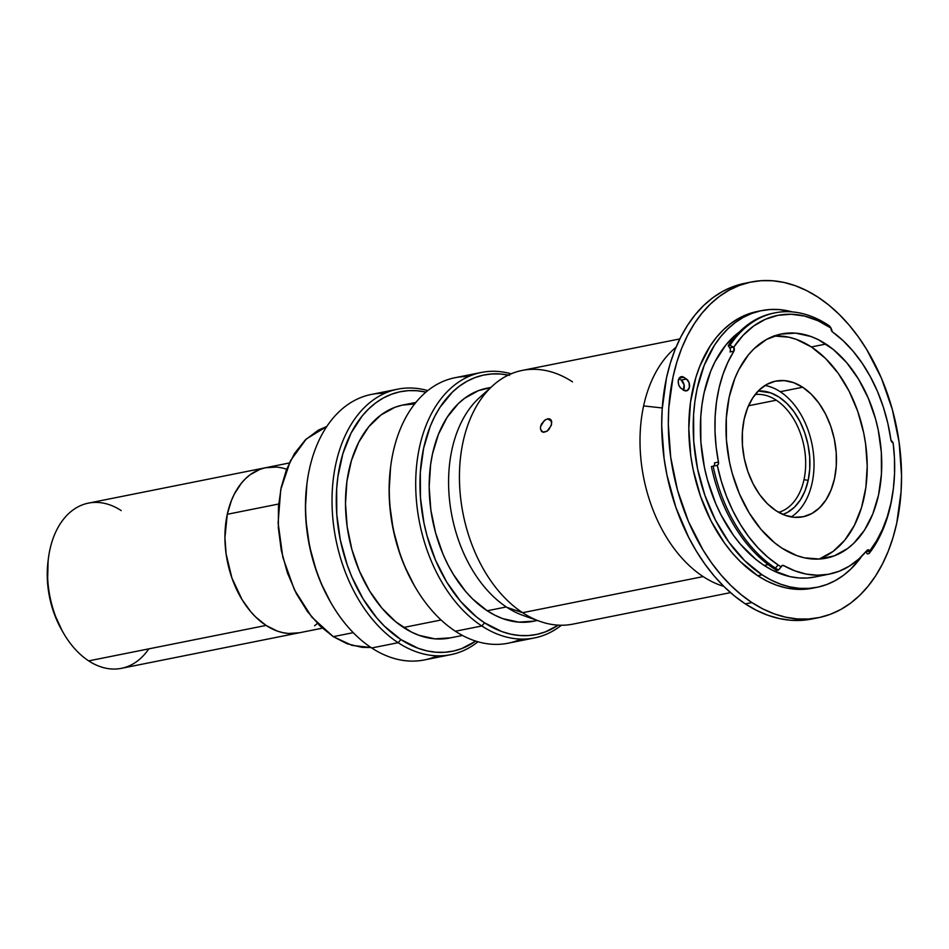 <?xml version="1.0" encoding="UTF-8"?>
<svg xmlns="http://www.w3.org/2000/svg" width="949" height="949" viewBox="0 0 949 949"><rect width="100%" height="100%" fill="white"/><g stroke="black" fill="none" stroke-linecap="round" stroke-linejoin="round"><path stroke-width="1.42" d="M333.289 636.649L353.253 632.663L333.289 636.649L347.097 643.766L362.02 647.36L370.988 647.503L352.043 645.403L333.289 636.649L311.794 617.111L294.427 589.827L282.838 557.383L278.116 522.887L280.738 489.613L290.441 460.728L306.302 438.984L326.812 426.457L318.271 430.194L305.187 440.051L294.415 453.646L286.396 469.85L281.201 487.406L278.46 506.576L278.354 527.941L281.307 550.503L287.417 572.923L296.396 593.754L307.618 611.773L320.204 626.174L333.289 636.649M289.338 462.982L265.815 467.679A84.236 56.05 78.7 0 0 227.274 514.287L224.925 537.656L226.111 553.967L231.912 577.977L242.042 599.59L250.785 611.749L255.637 616.969L266.064 625.427L277.12 631.014L282.743 632.639L288.366 633.481L299.386 632.758L288.366 633.481L282.743 632.639L277.12 631.014L266.064 625.427L255.637 616.969L250.785 611.749L242.042 599.59L231.912 577.977L226.111 553.967L224.925 537.656L227.274 514.287A84.236 56.05 78.7 0 0 241.829 599.246A84.236 56.05 78.7 0 0 298.828 632.876A84.236 56.05 -101.3 0 1 266.064 625.427L88.672 660.884L266.064 625.427A84.236 56.05 -101.3 0 1 224.925 537.229A84.236 56.05 -101.3 0 1 265.815 467.679L88.423 503.124A84.236 56.05 78.7 0 0 47.533 572.686A84.236 56.05 78.7 0 0 88.672 660.884A84.236 56.05 -101.3 0 1 63.405 632.947A84.236 56.05 -101.3 0 1 48.446 558.083A84.236 56.05 -101.3 0 1 121.175 510.574M48.446 558.083L48.079 560.942A78.221 52.053 78.7 0 0 61.97 630.456L63.405 632.947M265.815 467.679A84.236 56.05 -101.3 0 1 286.634 469.245M148.803 648.867A84.236 56.05 -101.3 0 1 88.672 660.884A84.236 56.05 78.7 0 0 121.425 668.321L322.352 628.179M227.274 514.287L231.509 500.313L234.367 494.026L241.437 483.112L245.577 478.604L250.073 474.785L259.955 469.352L265.245 467.798L276.266 467.074L265.245 467.798L259.955 469.352L250.073 474.785L245.577 478.604L241.437 483.112L234.367 494.026L231.509 500.313L227.274 514.287L278.674 504.014L227.274 514.287M317.452 623.434L314.558 625.771L317.452 623.434M48.126 560.586L47.533 582.437L49.645 597.585L53.713 612.319L62.136 630.741M804.005 479.589A60.167 40.036 78.7 0 0 776.294 400.205A60.167 40.036 78.7 0 0 755.155 394.535A60.167 40.036 -101.3 0 1 776.294 400.205L748.512 405.757L776.294 400.205A60.167 40.036 -101.3 0 1 804.005 479.589A60.167 40.036 -101.3 0 1 778.69 512.341A60.167 40.036 78.7 0 0 804.005 479.589L808.168 480.431L804.005 479.589M758.227 391.012A63.18 42.041 -101.3 0 1 808.168 480.431A63.18 42.041 -101.3 0 1 782.889 514.417L787.456 512.389L794.443 507.205L800.363 499.957L805.001 490.918L808.168 480.431L809.758 468.925L809.687 456.813L807.979 444.571L804.693 432.673L799.96 421.57L793.945 411.7L786.899 403.432L779.07 397.073L770.79 392.898L758.227 391.012M490.823 387.429L486.849 388.224A118.827 79.075 78.7 0 0 429.173 486.351A118.827 79.075 78.7 0 0 487.205 610.776L506.315 606.957L487.205 610.776L494.927 615.237L502.792 618.641L518.664 622.129L534.204 621.109M397.726 389.161A135.375 90.084 -101.3 0 1 427.785 390.608A135.375 90.084 78.7 0 0 333.241 479.506A135.375 90.084 78.7 0 0 398.141 642.698L371.711 647.977A135.375 90.084 -101.3 0 1 331.106 603.089A135.375 90.084 -101.3 0 1 307.061 482.78A135.375 90.084 -101.3 0 1 309.374 469.352A135.375 90.084 78.7 0 0 371.711 647.977L398.141 642.698A135.375 90.084 -101.3 0 1 332.02 500.953A135.375 90.084 -101.3 0 1 397.726 389.161L371.296 394.452A135.375 90.084 78.7 0 0 309.374 469.352A135.375 90.084 -101.3 0 1 384.808 393.301M481.404 372.447L454.974 377.726A135.375 90.084 78.7 0 0 389.268 489.506A135.375 90.084 78.7 0 0 455.39 631.251L481.819 625.972A135.375 90.084 -101.3 0 1 415.698 484.227A135.375 90.084 -101.3 0 1 481.404 372.447A135.375 90.084 -101.3 0 1 511.179 373.811A135.375 90.084 78.7 0 0 416.896 462.982A135.375 90.084 78.7 0 0 481.819 625.972L484.595 622.852A132.362 88.079 -101.3 0 1 420.751 466.92A132.362 88.079 -101.3 0 1 508.344 375.092M398.141 642.698L400.917 639.579A132.362 88.079 -101.3 0 1 337.168 482.721A132.362 88.079 -101.3 0 1 425.982 392.091L416.943 390.727L408.2 390.656L399.636 391.854L391.32 394.309L383.349 397.975L375.792 402.839L368.722 408.841L362.21 415.923L351.094 433.076L342.886 453.622L337.88 476.766L336.646 489.043L336.776 514.417L340.347 540.064L347.239 564.987L351.842 576.885L363.159 598.973L376.907 618.072L384.535 626.269L400.917 639.579L398.141 642.698A135.375 90.084 78.7 0 0 477.976 641.773A135.375 90.084 -101.3 0 1 450.775 654.668A135.375 90.084 -101.3 0 1 398.141 642.698M520.942 639.092A135.375 90.084 -101.3 0 1 455.39 631.251A135.375 90.084 -101.3 0 1 414.784 586.363A135.375 90.084 -101.3 0 1 390.739 466.054A135.375 90.084 -101.3 0 1 468.486 376.575M390.739 466.054L390.549 467.477A132.362 88.079 78.7 0 0 414.061 585.118A132.362 88.079 78.7 0 0 414.416 585.735M415.899 402.412L403.171 404.95A118.827 79.075 78.7 0 0 345.495 503.077A118.827 79.075 78.7 0 0 403.527 627.491L441.083 619.994L403.527 627.491A118.827 79.075 78.7 0 0 449.743 638.001L462.471 635.45M390.561 467.43L389.126 491.072L389.624 503.86L393.206 529.506L400.087 554.43L404.689 566.328L414.12 585.225M475.746 641.109L461.582 648.641L453.278 651.085L444.701 652.283L435.959 652.224L427.121 650.907L418.284 648.333L400.917 639.579A132.362 88.079 -101.3 0 0 475.746 641.109M414.677 403.93L402.376 405.116L394.914 407.311L380.976 414.974L368.781 426.718L358.805 442.115L351.427 460.562L346.931 481.345L345.495 503.67L347.168 526.671L351.889 549.483L359.481 571.227L369.636 591.037L381.973 608.19L396.03 622.01L411.249 631.963L419.114 635.367L434.986 638.855L450.526 637.835M509.459 375.318L500.621 374.001L491.879 373.942L483.314 375.14L474.998 377.583L467.027 381.261L459.47 386.113L452.4 392.115L439.992 407.311L434.772 416.35L430.277 426.243L423.634 448.201L420.324 472.329L420.454 497.703L424.025 523.338L427.074 535.96L435.52 560.171L446.837 582.247L460.585 601.346L476.244 616.743L484.595 622.852L501.962 631.619L510.799 634.181L519.637 635.498L528.379 635.569L536.956 634.371L545.26 631.927L558.309 625.154A132.362 88.079 -101.3 0 1 484.595 622.852L481.819 625.972A135.375 90.084 78.7 0 0 561.428 625.237A135.375 90.084 -101.3 0 1 534.453 637.942A135.375 90.084 -101.3 0 1 481.819 625.972L455.39 631.251A135.375 90.084 78.7 0 0 508.035 643.22L534.453 637.942M437.264 655.806A135.375 90.084 -101.3 0 1 371.711 647.977A135.375 90.084 78.7 0 0 424.357 659.946L450.775 654.668M307.061 482.78L306.871 484.204A132.362 88.079 78.7 0 0 330.382 601.832L331.106 603.089M490.621 387.619L478.593 390.585L464.654 398.248L458.308 403.633L447.169 417.275L438.45 434.274L432.483 453.978L430.609 464.619L429.173 486.944L430.846 509.957L435.567 532.769L443.147 554.501L447.928 564.702L453.314 574.323L465.651 591.464L472.495 598.831L487.205 610.776A118.827 79.075 78.7 0 0 533.421 621.275L537.395 620.48M306.883 484.156L305.448 507.798L305.946 520.586L309.528 546.221L316.408 571.156L321.011 583.054L330.442 601.951M546.956 431.273L543.706 432.293L541.903 431.665L540.444 429.007L540.562 426.516L544.311 420.514L547.656 418.794L549.637 418.877L551.061 419.933L551.571 424.31L549.008 429.423L546.956 431.273L542.745 432.115L540.444 429.007L540.562 426.516L541.559 423.883L545.414 419.719L548.7 418.711L551.061 419.933L551.725 421.842L551.191 425.65L546.956 431.273M551.666 421.415L547.656 418.794L551.666 421.415M643.612 405.923L662.26 407.963L643.612 405.923A129.361 86.074 -101.3 0 1 676.032 347.275A129.361 86.074 78.7 0 0 643.612 405.923A129.361 86.074 78.7 0 0 703.173 576.601A129.361 86.074 -101.3 0 1 643.612 405.923M492.958 385.519L479.53 397.607A119.432 79.467 78.7 0 0 450.051 504.465A119.432 79.467 78.7 0 0 506.908 607.348L522.614 612.686A129.361 86.074 -101.3 0 1 461.024 501.25A129.361 86.074 -101.3 0 1 492.958 385.519A129.361 86.074 -101.3 0 1 572.52 381.854M679.828 338.923L522.211 370.418A129.361 86.074 78.7 0 0 459.435 477.24A129.361 86.074 78.7 0 0 522.614 612.686L703.173 576.601L522.614 612.686A129.361 86.074 78.7 0 0 572.911 624.122L730.516 592.627M549.637 418.877L551.061 419.933M723.814 586.375A129.361 86.074 -101.3 0 1 703.173 576.601A129.361 86.074 78.7 0 0 723.814 586.375M540.1 621.441A129.361 86.074 -101.3 0 1 522.614 612.686L506.908 607.348A119.432 79.467 78.7 0 0 523.053 615.426L540.1 621.441M542.745 432.115L541.215 430.976M791.241 516.92A69.194 46.038 78.7 0 0 813.649 455.603A69.194 46.038 78.7 0 0 780.232 391.712L802.676 387.228A69.194 46.038 -101.3 0 1 836.472 459.672A69.194 46.038 -101.3 0 1 802.89 516.814A69.194 46.038 -101.3 0 1 775.985 510.692L785.06 515.271L794.301 517.312L803.352 516.707L811.87 513.516L819.509 507.834L825.998 499.898L831.075 489.992L834.539 478.521L836.283 465.912L836.211 452.649L834.337 439.245L830.743 426.208L825.547 414.049L818.963 403.242L811.241 394.179L802.676 387.228L793.601 382.649L784.36 380.608L775.309 381.201L766.804 384.404L759.153 390.086L752.676 398.022L747.598 407.916L744.123 419.399L742.391 432.009L742.45 445.271L744.324 458.675L747.931 471.712L753.115 483.86L759.698 494.678L767.421 503.741L775.985 510.692A69.194 46.038 -101.3 0 1 742.189 438.248A69.194 46.038 -101.3 0 1 775.772 381.107A69.194 46.038 -101.3 0 1 802.676 387.228L780.232 391.712A69.194 46.038 78.7 0 0 764.977 385.484M774.965 312.862L773.198 313.217A136.276 90.677 78.7 0 0 728.203 345.744L729.971 345.389A136.276 90.677 -101.3 0 1 774.965 312.862A136.276 90.677 -101.3 0 1 827.955 324.902A136.276 90.677 78.7 0 0 729.971 345.389L733.743 347.192L743.043 335.388L753.684 326.005L765.416 319.267L778.002 315.317L791.146 314.249L804.574 316.064L817.991 320.738L831.099 328.164L832.439 331.889A130.559 86.881 -101.3 0 1 890.921 439.968L893.128 442.792L894.468 458.308L894.539 473.658L893.365 488.616L890.945 502.994L887.327 516.576L882.534 529.186L876.662 540.633L869.723 551.013L865.951 551.772A3.013 2.005 78.7 0 0 865.927 551.725M818.892 559.068A114.319 76.074 78.7 0 0 867.113 461.19A114.319 76.074 78.7 0 0 811.383 346.966L825.915 344.06A114.319 76.074 -101.3 0 1 881.751 463.764A114.319 76.074 -101.3 0 1 826.271 558.154A114.319 76.074 -101.3 0 1 781.81 548.048L796.816 555.616L804.444 557.834L819.628 559.032L834.207 555.877L847.623 548.51L853.72 543.326L864.444 530.206L872.831 513.86L878.56 494.892L881.431 474.061L881.313 452.151L878.228 430.004L875.595 419.102L868.299 398.2L858.525 379.126L846.65 362.625L833.139 349.339L818.489 339.766L810.921 336.492L795.653 333.135L780.707 334.119L766.638 339.398L754.004 348.781L748.381 354.902L738.785 369.707L734.906 378.248L729.164 397.216L726.305 418.046L726.412 439.956L729.508 462.104L732.13 473.005L739.437 493.907L749.2 512.982L761.074 529.483L774.598 542.769L781.81 548.048A114.319 76.074 -101.3 0 1 725.985 428.355A114.319 76.074 -101.3 0 1 781.466 333.953A114.319 76.074 -101.3 0 1 825.915 344.06L811.383 346.966A114.319 76.074 78.7 0 0 774.301 335.946M776.733 570.396L778.5 570.041L776.733 570.396A136.276 90.677 78.7 0 1 711.382 466.564L713.162 466.173A3.013 2.005 78.7 0 0 714.514 462.863L718.476 462.068A3.013 2.005 -101.3 0 1 717.29 465.33L713.138 466.22A136.276 90.677 -101.3 0 0 775.38 568.083A136.276 90.677 78.7 0 0 778.5 570.041A136.276 90.677 -101.3 0 1 775.38 568.083L778.156 564.963A133.263 88.684 -101.3 0 0 781.217 566.873A3.013 2.005 -101.3 0 1 782.557 565.355A3.013 2.005 -101.3 0 1 783.613 565.557L794.788 570.812L806.116 574.05L817.397 575.213L828.465 574.275L839.13 571.251L849.225 566.209L858.584 559.21L867.054 550.384A3.013 2.005 -101.3 0 1 867.92 549.839A3.013 2.005 -101.3 0 1 869.082 550.1L867.054 550.384A130.559 86.881 -101.3 0 1 829.45 574.086A130.559 86.881 -101.3 0 1 783.613 565.557L782.166 565.497L778.5 570.041L781.217 566.873A133.263 88.684 -101.3 0 1 778.156 564.963A133.263 88.684 -101.3 0 1 717.29 465.33L713.138 466.22A136.276 90.677 78.7 0 0 775.38 568.083L778.156 564.963L767.741 557.134L757.848 547.644L748.654 536.648L740.279 524.299L732.853 510.787L726.483 496.315L721.276 481.084L717.29 465.33L718.357 464.132L718.476 462.068A130.559 86.881 -101.3 0 1 733.921 351.142L729.959 351.937A3.013 2.005 78.7 0 0 729.651 347.773L733.743 347.192A3.013 2.005 -101.3 0 1 733.921 351.142L733.743 347.192A133.263 88.684 -101.3 0 1 831.099 328.164L829.497 325.946A136.276 90.677 78.7 0 0 827.955 324.902A136.276 90.677 -101.3 0 1 829.497 325.946L831.099 328.164A3.013 2.005 -101.3 0 0 832.439 331.889L843.092 340.655L853.08 351.189L862.25 363.313L870.435 376.824L877.505 391.498L883.329 407.097L887.837 423.337L890.921 439.968A3.013 2.005 -101.3 0 0 893.128 442.792A133.263 88.684 -101.3 0 1 893.223 489.779A133.263 88.684 -101.3 0 1 869.782 550.776A3.013 2.005 78.7 0 0 869.082 550.1A3.013 2.005 -101.3 0 1 869.782 550.776L869.07 553.575A136.276 90.677 78.7 0 0 893.033 491.202L893.223 489.779M783.613 565.557L781.668 565.948L783.613 565.557M815.784 576.802L807.338 577.988L798.714 577.929L789.995 576.624L772.628 570.349L764.147 565.45A130.559 86.881 78.7 0 1 701.43 448.236A130.559 86.881 78.7 0 1 739.485 331.853L725.961 344.855L715 361.759L710.576 371.522L704.016 393.171L701.963 404.867L700.742 416.979L700.872 441.997L704.407 467.299L707.408 479.743L715.748 503.622L720.991 514.821L733.411 535.236L740.469 544.24L755.902 559.424L764.147 565.45L768.204 564.631L764.147 565.45A130.559 86.881 78.7 0 0 814.918 576.992L829.45 574.086M756.341 311.687L747.48 314.285L738.986 318.2L730.932 323.384L723.399 329.778L716.448 337.334L710.172 345.97L699.816 366.16L695.842 377.512L690.516 402.186L688.808 428.699L690.789 456.018L693.15 469.648L700.492 496.22L711.074 521.013L724.502 543.065L732.118 552.804L740.244 561.547L757.717 575.723A141.093 93.88 78.7 0 0 812.581 588.19L816.982 587.312A141.093 93.88 -101.3 0 1 762.118 574.845L757.717 575.723L766.875 581.025L776.223 585.058L785.642 587.799L795.06 589.21L804.384 589.27L813.518 588M761.679 310.608A141.093 93.88 -101.3 0 1 792.332 311.913L779.2 309.588L769.876 309.528L760.742 310.798L751.881 313.407L743.387 317.322L735.333 322.506L727.8 328.9L720.86 336.456L714.573 345.092L704.217 365.282L697.135 388.675L694.917 401.308L693.6 414.393L693.743 441.439L697.551 468.77L704.893 495.342L715.487 520.135L728.903 542.187L744.657 560.657L762.118 574.845A141.093 93.88 -101.3 0 1 693.209 427.109A141.093 93.88 -101.3 0 1 761.679 310.608L757.278 311.486A141.093 93.88 78.7 0 0 688.808 427.987A141.093 93.88 78.7 0 0 757.717 575.723L762.118 574.845L771.288 580.147L780.624 584.181L790.054 586.921L799.473 588.333L808.785 588.392L817.919 587.123L826.781 584.513L835.274 580.598L843.329 575.414L850.862 569.02L861.87 556.114A141.093 93.88 -101.3 0 1 816.982 587.312M743.636 283.549L732.889 286.705L722.58 291.45L712.806 297.737L703.672 305.507L695.249 314.665L687.622 325.151L680.872 336.836L675.059 349.635L670.243 363.408L666.471 378.022L662.177 409.221L661.702 425.508L664.11 458.652L666.981 475.2L675.89 507.442L688.725 537.514L696.471 551.369L705.012 564.264L714.253 576.079L724.111 586.684L734.502 595.984L745.297 603.884A171.176 113.904 78.7 0 0 811.87 619.009L818.477 617.692A171.176 113.904 -101.3 0 1 751.905 602.568L745.297 603.884L756.424 610.314L767.753 615.213L779.188 618.534L790.624 620.243L801.929 620.326L813.008 618.772M751.383 281.983L744.775 283.312A171.176 113.904 78.7 0 0 661.702 424.654A171.176 113.904 78.7 0 0 745.297 603.884L751.905 602.568A171.176 113.904 -101.3 0 1 668.31 423.325A171.176 113.904 -101.3 0 1 751.383 281.983A171.176 113.904 -101.3 0 1 817.943 297.12A171.176 113.904 -101.3 0 1 901.55 476.351A171.176 113.904 -101.3 0 1 818.477 617.692M817.943 297.12L828.75 305.02L839.13 314.321L848.999 324.926L858.24 336.729L866.769 349.623L881.407 378.177L892.333 409.482L899.142 442.341L901.55 475.496L901.076 491.772L896.781 522.97L892.997 537.597L888.193 551.357L882.38 564.157L875.63 575.853L868.003 586.328L859.58 595.498L850.446 603.256L840.672 609.543L830.363 614.288L819.616 617.455L808.536 619.009L797.219 618.926L785.796 617.218L774.36 613.896L763.032 608.997L751.905 602.568L741.11 594.655L730.718 585.355L720.86 574.75L711.62 562.947L703.079 550.052L688.452 521.499L677.515 490.194L670.718 457.335L668.31 424.191L668.784 407.904L673.078 376.706L676.851 362.091L681.667 348.319L687.479 335.519L694.229 323.823L701.857 313.348L710.279 304.178L719.413 296.42L729.188 290.133L739.496 285.388L750.244 282.221L761.323 280.679L772.628 280.75L784.064 282.458L795.487 285.779L806.828 290.679L817.943 297.12M684.051 390.312L687.325 390.573L689.389 387.37L689.045 382.601L686.483 379.042L682.058 376.634L679.164 378.224L678.227 381.332L678.737 384.95L680.516 387.88L684.051 390.312L681.299 388.509A6.323 4.199 -101.3 0 1 678.215 381.901A6.323 4.199 -101.3 0 1 681.275 376.682A6.323 4.199 -101.3 0 1 683.731 377.239L686.483 379.042L681.204 380.098L678.938 378.615L681.204 380.098L686.483 379.042A6.323 4.199 -101.3 0 1 689.567 385.65A6.323 4.199 -101.3 0 1 686.507 390.869A6.323 4.199 -101.3 0 1 684.051 390.312M679.223 378.141L683.731 377.239L679.223 378.141M683.553 389.992A6.323 4.199 78.7 0 0 681.204 380.098L684.087 384.843L683.327 390.383M714.514 462.863L718.476 462.068L716.127 446.777L715.012 431.475L715.143 416.374L716.531 401.688L719.152 387.643L722.96 374.404L727.907 362.186L733.921 351.142L729.959 351.937M867.315 553.919L869.07 553.575L869.723 551.013L865.951 551.772L867.315 553.919L869.07 553.575A136.276 90.677 -101.3 0 0 893.128 490.491M729.971 345.389L728.203 345.744L729.651 347.773L733.411 347.026L729.971 345.389M773.565 335.982L788.749 337.18L796.389 339.398L811.383 346.966L825.535 358.449L838.287 373.42L849.165 391.285L857.742 411.38L863.697 432.91L865.607 443.954L867.22 466.089L865.832 487.572L861.514 507.561L854.408 525.307L844.812 540.111L833.08 551.416L819.675 558.783M414.784 586.363L414.061 585.118"/></g></svg>
